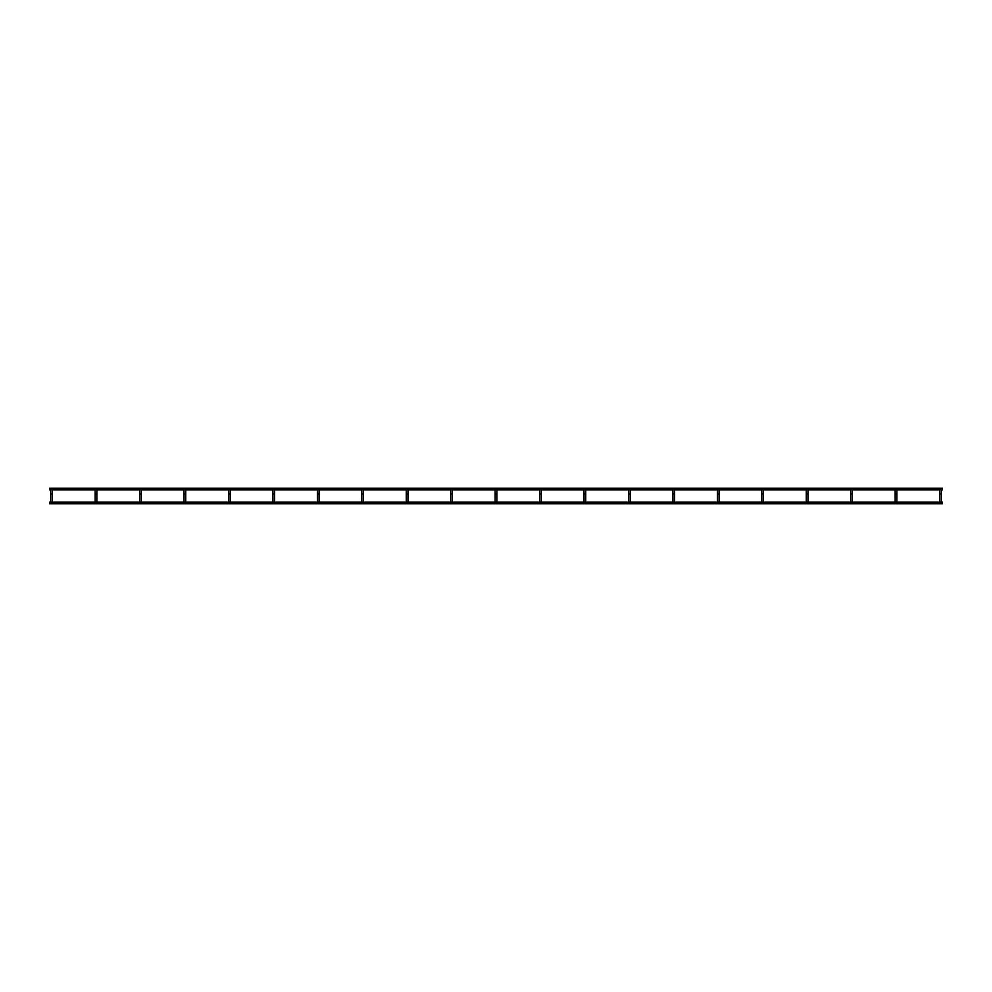 <?xml version="1.0" encoding="UTF-8"?>
<svg xmlns="http://www.w3.org/2000/svg" width="992" height="992" viewBox="0 0 992 992"><rect width="100%" height="100%" fill="white"/><g stroke="black" fill="none" stroke-linecap="round" stroke-linejoin="round"><path stroke-width="1.49" d="M895.999 502.088L942.4 502.088L942.4 503.775L49.6 503.775L49.6 502.088L50.716 502.088L50.716 490.445A0.843 0.843 0 0 1 50.902 489.912L49.6 489.912L49.6 488.225L942.4 488.225L942.4 489.912L941.098 489.912A0.843 0.843 0 0 1 941.284 490.445L941.284 502.262L940.441 502.262M941.284 493.954L939.598 493.954L939.598 490.445L939.598 502.262M896.842 490.445A0.843 0.843 0 0 0 895.999 489.602A0.843 0.843 0 0 1 896.842 490.445L896.842 493.954L896.842 490.445A0.843 0.843 0 0 0 896.656 489.912L939.784 489.912A0.843 0.843 0 0 0 939.598 490.445A0.843 0.843 0 0 1 940.441 489.602A0.843 0.843 0 0 0 939.598 490.445M941.284 490.445A0.843 0.843 0 0 0 940.441 489.602A0.843 0.843 0 0 1 941.284 490.445M895.156 490.445A0.843 0.843 0 0 1 895.999 489.602A0.843 0.843 0 0 0 895.156 490.445L895.156 493.954L896.842 493.954L896.842 502.262L895.999 502.262M895.156 493.954L895.156 502.262M807.116 502.262L807.959 502.262L807.959 490.445A0.843 0.843 0 0 0 807.761 489.912L850.9 489.912A0.843 0.843 0 0 0 850.714 490.445L850.714 493.954L852.401 493.954L852.401 490.445L852.401 502.262L851.558 502.262M852.401 490.445A0.843 0.843 0 0 0 851.558 489.602A0.843 0.843 0 0 1 852.401 490.445A0.843 0.843 0 0 0 852.215 489.912L895.342 489.912M851.558 489.602A0.843 0.843 0 0 0 850.714 490.445A0.843 0.843 0 0 1 851.558 489.602M850.714 493.954L850.714 502.262M807.959 493.954L806.273 493.954L806.273 490.445L806.273 502.262M763.505 490.445A0.843 0.843 0 0 0 762.662 489.602A0.843 0.843 0 0 1 763.505 490.445L763.505 493.954L763.505 490.445A0.843 0.843 0 0 0 763.319 489.912L806.459 489.912A0.843 0.843 0 0 0 806.273 490.445A0.843 0.843 0 0 1 807.116 489.602A0.843 0.843 0 0 0 806.273 490.445M807.959 490.445A0.843 0.843 0 0 0 807.116 489.602A0.843 0.843 0 0 1 807.959 490.445M761.819 502.262L761.819 490.445L761.819 493.954L763.505 493.954L763.505 502.262L762.662 502.262M719.064 490.445A0.843 0.843 0 0 0 718.22 489.602A0.843 0.843 0 0 1 719.064 490.445L719.064 493.954L719.064 490.445A0.843 0.843 0 0 0 718.878 489.912L762.017 489.912A0.843 0.843 0 0 0 761.819 490.445A0.843 0.843 0 0 1 762.662 489.602A0.843 0.843 0 0 0 761.819 490.445M673.779 502.262L674.622 502.262L674.622 490.445A0.843 0.843 0 0 0 674.436 489.912L717.563 489.912A0.843 0.843 0 0 0 717.377 490.445L717.377 493.954L719.064 493.954L719.064 502.262L718.22 502.262M718.22 489.602A0.843 0.843 0 0 0 717.377 490.445A0.843 0.843 0 0 1 718.22 489.602M717.377 493.954L717.377 502.262M629.337 502.262L630.18 502.262L630.18 490.445A0.843 0.843 0 0 0 629.982 489.912L673.122 489.912A0.843 0.843 0 0 0 672.936 490.445L672.936 502.262M673.779 489.602A0.843 0.843 0 0 0 672.936 490.445A0.843 0.843 0 0 1 673.779 489.602A0.843 0.843 0 0 1 674.622 490.445A0.843 0.843 0 0 0 673.779 489.602M584.883 502.088L628.494 502.088L628.494 493.954L628.494 502.262M585.739 490.445A0.843 0.843 0 0 0 584.883 489.602A0.843 0.843 0 0 1 585.739 490.445L585.739 493.954L585.739 490.445A0.843 0.843 0 0 0 585.54 489.912L628.68 489.912A0.843 0.843 0 0 0 628.494 490.445L628.494 493.954L630.18 493.954L630.18 502.088M629.337 489.602A0.843 0.843 0 0 0 628.494 490.445A0.843 0.843 0 0 1 629.337 489.602A0.843 0.843 0 0 1 630.18 490.445A0.843 0.843 0 0 0 629.337 489.602M540.442 502.088L584.04 502.088L584.04 493.954L585.739 493.954L585.739 502.262L584.883 502.262M541.285 490.445A0.843 0.843 0 0 0 540.442 489.602A0.843 0.843 0 0 1 541.285 490.445L541.285 493.954L541.285 490.445A0.843 0.843 0 0 0 541.099 489.912L584.238 489.912A0.843 0.843 0 0 0 584.04 490.445L584.04 502.262M584.883 489.602A0.843 0.843 0 0 0 584.04 490.445A0.843 0.843 0 0 1 584.883 489.602M541.285 502.088L541.285 493.954L541.285 502.262L540.442 502.262M496 502.088L539.598 502.088L539.598 493.954L539.598 502.262M496 502.262L496.843 502.262L496.843 490.445A0.843 0.843 0 0 0 496.657 489.912L539.784 489.912A0.843 0.843 0 0 0 539.598 490.445L539.598 493.954L541.285 493.954M540.442 489.602A0.843 0.843 0 0 0 539.598 490.445A0.843 0.843 0 0 1 540.442 489.602M451.558 502.088L495.157 502.088L495.157 490.445L495.157 502.262M496 489.602A0.843 0.843 0 0 0 495.157 490.445A0.843 0.843 0 0 1 496 489.602A0.843 0.843 0 0 1 496.843 490.445A0.843 0.843 0 0 0 496 489.602M452.402 502.088L452.402 490.445L452.402 502.262L451.558 502.262M407.117 502.088L450.715 502.088L450.715 490.445L450.715 502.262M407.762 489.912L450.901 489.912A0.843 0.843 0 0 0 450.715 490.445A0.843 0.843 0 0 1 451.558 489.602A0.843 0.843 0 0 0 450.715 490.445M452.402 490.445A0.843 0.843 0 0 0 451.558 489.602A0.843 0.843 0 0 1 452.402 490.445M407.96 490.445A0.843 0.843 0 0 0 407.117 489.602A0.843 0.843 0 0 1 407.96 490.445L407.96 502.262L407.117 502.262M407.96 493.954L406.261 493.954L406.261 490.445L406.261 502.262M363.32 489.912L406.46 489.912A0.843 0.843 0 0 0 406.261 490.445A0.843 0.843 0 0 1 407.117 489.602A0.843 0.843 0 0 0 406.261 490.445M361.82 502.262L361.82 490.445L361.82 493.954L363.506 493.954L363.506 490.445L363.506 502.262L362.663 502.262M318.878 489.912L362.018 489.912A0.843 0.843 0 0 0 361.82 490.445A0.843 0.843 0 0 1 362.663 489.602A0.843 0.843 0 0 0 361.82 490.445M363.506 490.445A0.843 0.843 0 0 0 362.663 489.602A0.843 0.843 0 0 1 363.506 490.445M319.064 502.088L319.064 493.954L319.064 502.262L318.221 502.262M319.064 490.445A0.843 0.843 0 0 0 318.221 489.602A0.843 0.843 0 0 1 319.064 490.445L319.064 493.954L317.378 493.954L317.378 490.445L317.378 502.262M274.437 489.912L317.564 489.912A0.843 0.843 0 0 0 317.378 490.445A0.843 0.843 0 0 1 318.221 489.602A0.843 0.843 0 0 0 317.378 490.445M274.623 502.088L274.623 490.445L274.623 502.262L273.78 502.262M229.338 502.088L272.936 502.088L272.936 490.445L272.936 502.262M229.983 489.912L273.122 489.912A0.843 0.843 0 0 0 272.936 490.445A0.843 0.843 0 0 1 273.78 489.602A0.843 0.843 0 0 0 272.936 490.445M274.623 490.445A0.843 0.843 0 0 0 273.78 489.602A0.843 0.843 0 0 1 274.623 490.445M230.181 502.088L230.181 490.445L230.181 502.262L229.338 502.262M184.884 502.088L228.495 502.088L228.495 490.445L228.495 502.262M185.541 489.912L228.681 489.912A0.843 0.843 0 0 0 228.495 490.445A0.843 0.843 0 0 1 229.338 489.602A0.843 0.843 0 0 0 228.495 490.445M230.181 490.445A0.843 0.843 0 0 0 229.338 489.602A0.843 0.843 0 0 1 230.181 490.445M185.727 502.088L185.727 493.954L185.727 502.262L184.884 502.262M185.727 490.445A0.843 0.843 0 0 0 184.884 489.602A0.843 0.843 0 0 1 185.727 490.445L185.727 493.954L184.041 493.954L184.041 490.445L184.041 502.262M141.1 489.912L184.239 489.912A0.843 0.843 0 0 0 184.041 490.445A0.843 0.843 0 0 1 184.884 489.602A0.843 0.843 0 0 0 184.041 490.445M141.286 502.088L141.286 490.445L141.286 502.262L140.442 502.262M141.286 493.954L139.599 493.954L139.599 490.445L139.599 502.262M96.658 489.912L139.785 489.912A0.843 0.843 0 0 0 139.599 490.445A0.843 0.843 0 0 1 140.442 489.602A0.843 0.843 0 0 0 139.599 490.445M141.286 490.445A0.843 0.843 0 0 0 140.442 489.602A0.843 0.843 0 0 1 141.286 490.445M96.844 502.088L96.844 493.954L96.844 502.262L96.001 502.262M96.844 490.445A0.843 0.843 0 0 0 96.001 489.602A0.843 0.843 0 0 1 96.844 490.445L96.844 493.954L95.158 493.954L95.158 490.445L95.158 502.262M52.216 489.912L95.344 489.912A0.843 0.843 0 0 0 95.158 490.445A0.843 0.843 0 0 1 96.001 489.602A0.843 0.843 0 0 0 95.158 490.445M52.402 502.088L52.402 490.445L52.402 502.262L51.559 502.262M50.716 490.445A0.843 0.843 0 0 1 51.559 489.602A0.843 0.843 0 0 1 52.402 490.445A0.843 0.843 0 0 0 51.559 489.602A0.843 0.843 0 0 0 50.716 490.445L50.716 502.262M674.622 493.954L672.936 493.954M496.843 493.954L495.157 493.954M452.402 493.954L450.715 493.954M274.623 493.954L272.936 493.954M230.181 493.954L228.495 493.954M52.402 493.954L50.716 493.954M51.559 502.088L95.158 502.088M96.001 502.088L139.599 502.088M140.442 502.088L184.041 502.088M273.78 502.088L317.378 502.088M318.221 502.088L361.82 502.088M362.663 502.088L406.261 502.088M629.337 502.088L672.936 502.088M673.779 502.088L717.377 502.088M718.22 502.088L761.819 502.088M762.662 502.088L806.273 502.088M807.116 502.088L850.714 502.088M851.558 502.088L895.156 502.088M452.216 489.912L495.343 489.912"/></g></svg>
